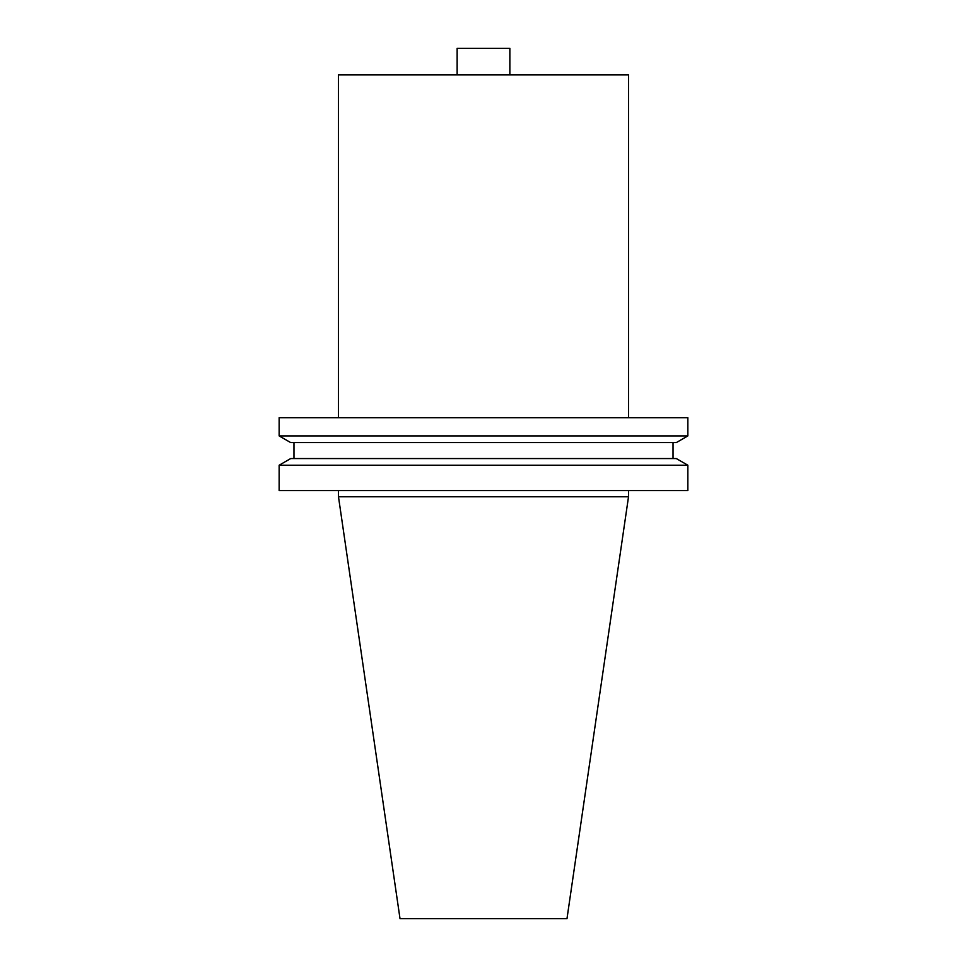 <?xml version="1.0" encoding="UTF-8"?>
<svg xmlns="http://www.w3.org/2000/svg" width="967" height="967" viewBox="0 0 967 967"><rect width="100%" height="100%" fill="white"/><g stroke="black" fill="none" stroke-linecap="round" stroke-linejoin="round"><path stroke-width="1.45" d="M338.486 490.559L338.486 496.784L628.514 496.784L628.514 490.559M687.851 465.224L279.149 465.224L279.149 490.559L687.851 490.559L687.851 465.224L676.32 458.563L290.68 458.563L279.149 465.224M293.968 442.584L293.968 458.563M673.032 442.584L673.032 458.563M676.32 442.584L290.68 442.584L279.149 435.924L687.851 435.924L676.32 442.584M687.851 435.924L687.851 417.684L279.149 417.684L279.149 435.924M628.514 417.684L628.514 74.918L338.486 74.918L338.486 417.684M628.514 496.784L566.988 918.65L400.012 918.65L338.486 496.784M509.863 74.918L509.863 48.35L457.137 48.35L457.137 74.918"/></g></svg>
